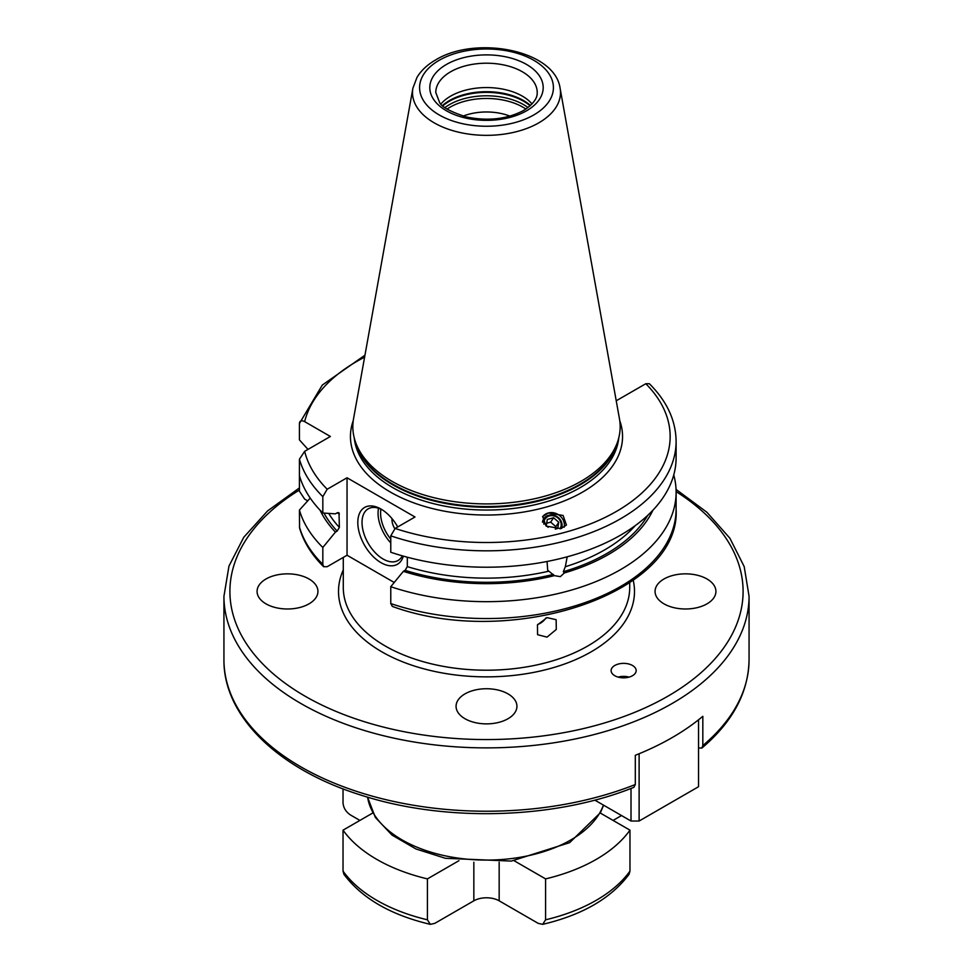 <?xml version="1.0" encoding="UTF-8"?>
<svg xmlns="http://www.w3.org/2000/svg" width="973" height="973" viewBox="0 0 973 973"><rect width="100%" height="100%" fill="white"/><g stroke="black" fill="none" stroke-linecap="round" stroke-linejoin="round"><path stroke-width="1.46" d="M698.529 719.813L698.529 786.731L639.115 821.03L631.015 821.03L594.795 800.11M639.115 753.747L639.115 821.03M702.822 745.549A262.564 151.593 0 0 0 749.064 659.633C748.517 692.35 732.791 721.82 701.886 748.055L702.822 745.549L702.822 716.31A262.564 151.593 180 0 1 672.161 737.595A262.564 151.593 180 0 1 635.308 755.291L635.308 784.53L633.812 787.364C554.622 819.388 444.88 822.453 360.788 795.05C278.509 769.436 223.267 716.298 223.936 659.633A262.564 151.593 0 0 0 364.291 793.81A262.564 151.593 0 0 0 635.308 784.53M631.015 788.446L631.015 821.03M701.886 748.055L698.529 747.945M614.778 675.712A12.527 7.237 180 0 1 611.105 670.592A12.527 7.237 180 0 1 618.84 663.914A12.527 7.237 180 0 1 632.499 665.483A12.527 7.237 180 0 1 636.172 670.592A12.527 7.237 180 0 1 628.436 677.281A12.527 7.237 180 0 1 614.778 675.712M464.985 718.731A30.431 17.575 180 0 1 456.069 706.313A30.431 17.575 180 0 1 474.848 690.076A30.431 17.575 180 0 1 508.015 693.883A30.431 17.575 180 0 1 516.931 706.313A30.431 17.575 180 0 1 498.152 722.538A30.431 17.575 180 0 1 464.985 718.731M663.975 603.844A30.431 17.575 180 0 1 655.06 591.426A30.431 17.575 180 0 1 673.851 575.189A30.431 17.575 180 0 1 707.018 578.996A30.431 17.575 180 0 1 715.921 591.426A30.431 17.575 180 0 1 697.142 607.651A30.431 17.575 180 0 1 663.975 603.844M265.982 603.844A30.431 17.575 180 0 1 257.079 591.426A30.431 17.575 180 0 1 275.858 575.189A30.431 17.575 180 0 1 309.025 578.996A30.431 17.575 180 0 1 317.94 591.426A30.431 17.575 180 0 1 299.149 607.651A30.431 17.575 180 0 1 265.982 603.844M547.021 637.12L537.582 634.688L537.461 624.897L547.021 617.636L556.155 619.692L556.276 629.47L547.021 637.12M537.777 624.386A11.931 8.83 141.1 0 0 545.853 618.001M308.003 449.404L299.429 439.881L299.429 423.486C299.684 420.725 301.435 420.105 304.658 421.637L330.382 436.476L304.658 451.326L299.429 459.22L299.429 491.207L304.658 499.1L307.711 500.864M323.644 566.712L322.829 564.352L322.829 547.471A189.613 109.475 180 0 1 299.429 510.071L299.562 527.962C303.625 541.925 311.652 554.829 323.644 566.712L327.196 566.7L347.045 555.242L394.223 582.474M616.225 400.779L645.804 383.727L649.356 383.727C666.919 401.192 675.834 420.409 676.113 441.353A189.613 109.475 180 0 1 580.845 536.318A189.613 109.475 180 0 1 390.769 535.843L390.769 552.238A189.613 109.475 180 0 0 580.845 552.7A189.613 109.475 180 0 0 676.113 457.748L676.113 441.353M390.769 603.576L392.362 606.422C509.633 649.526 681.173 594.248 676.113 509.074A189.613 109.475 0 0 1 580.845 604.038A189.613 109.475 0 0 1 390.769 603.576L390.769 586.695A189.613 109.475 180 0 0 580.845 587.157A189.613 109.475 180 0 0 676.113 492.204L676.113 509.074M322.829 547.471L335.43 532.109L337.169 531.1L339.37 527.39A167.088 96.461 180 0 1 328.716 513.403M339.005 512.856L339.37 527.39M338.032 512.528A167.088 96.461 180 0 0 339.37 513.999L337.169 512.832L335.43 513.841L322.829 513.014A189.613 109.475 180 0 1 299.429 475.615M299.429 459.22A189.613 109.475 0 0 0 322.829 496.631L322.829 513.014M322.829 496.631L327.196 489.237L347.045 477.779L347.045 555.242M673.754 474.97A189.613 109.475 180 0 1 676.113 492.204M299.429 510.071L310.229 498.079M299.429 423.486L322.306 385.065L364.96 355.194M335.43 532.109A172.44 99.562 180 0 1 320.093 510.217M652.907 510.217A172.44 99.562 0 0 1 564.328 572.951L560.363 576.648L554.355 575.639L547.702 570.227L547.045 561.482M390.769 586.695L403.357 571.333A172.44 99.562 0 0 0 554.355 575.639M564.328 572.951L563.318 571.71L565.337 566.724A167.088 96.461 0 0 0 635.199 525.675M403.357 571.333L405.109 570.324L407.31 566.614A167.088 96.461 0 0 0 548.675 571.212M567.198 556.799L565.337 566.724M407.31 557.213L407.31 566.614M347.045 477.779L414.985 516.991L395.135 528.448L390.769 535.843M560.898 528.607L566.432 525.031L563.099 515.471L548.286 512.978L542.752 516.541L546.084 526.101L560.898 528.607M581.015 481.307A133.666 77.171 180 0 1 447.337 500.523A133.666 77.171 180 0 1 355.254 441.353A133.666 77.171 180 0 1 353.54 418.779L412.905 88.215A73.997 42.715 0 0 0 454.695 131.197A73.997 42.715 0 0 0 538.823 122.829A73.997 42.715 0 0 0 560.095 88.215L619.46 418.779A133.666 77.171 0 0 1 617.746 441.353A133.666 77.171 0 0 1 581.015 481.307M440.964 103.953A50.718 29.287 180 0 1 450.633 96.145A50.718 29.287 0 0 1 532.036 103.953M509.901 116.115A41.766 24.118 0 0 0 463.099 116.115M403.321 556.118A32.814 18.949 60 0 1 381.015 562.674A32.814 18.949 60 0 1 357.809 522.477A32.814 18.949 60 0 1 381.015 509.074L381.015 509.074A32.814 18.949 60 0 1 397.738 526.952M402.323 555.838A29.835 17.222 -120 0 1 398.042 560.497A29.835 17.222 -120 0 1 383.119 559.025A29.835 17.222 60 0 1 363.634 532.73A29.835 17.222 60 0 1 368.208 508.818A29.835 17.222 60 0 1 382.097 509.73M394.783 528.667A11.931 6.896 60 0 1 392.046 518.67M564.17 527.208A12.235 10.983 33.3 0 0 560.144 516.006A12.235 10.983 33.3 0 0 548.286 512.978A12.235 10.983 -146.7 0 0 542.569 516.833M561.506 528.424A10.156 9.11 33.3 0 0 559.11 518.329A10.156 9.11 33.3 0 0 548.711 515.276A10.156 9.11 33.3 0 0 542.472 522.16M543.907 524.24A8.952 8.027 -146.7 0 1 549.417 515.921A8.952 8.027 33.3 0 1 559.122 519.205A8.952 8.027 33.3 0 1 560.034 528.801M555.279 529.105L557.699 528.461L558.757 522.258L553.576 517.758L547.325 519.436L546.267 525.627L548.2 527.305M553.576 517.758L550.682 522.148L546.68 523.231M558.757 522.258L555.863 526.661L550.682 522.148M555.461 529.057L555.863 526.661M629.045 677.123A11.931 6.896 0 0 0 618.22 677.123M613.087 820.421L621.528 815.544M343.031 788.86L343.031 802.883C343.408 807.785 345.853 811.798 350.389 814.924L359.913 820.421M372.744 813.014L343.031 830.164A155.145 89.577 0 0 0 427.427 878.887L427.427 919.813L430.321 924.35L434.785 923.365L473.839 900.816A17.903 10.338 180 0 1 499.161 900.816L499.161 862.212M514.085 860.704L545.573 878.887L545.573 919.813L542.679 924.35L538.215 923.365L499.161 900.816M542.679 924.35C582.353 914.973 611.153 898.286 629.105 874.265L629.969 871.09A155.145 89.577 180 0 1 545.573 919.813M545.573 878.887A155.145 89.577 0 0 0 629.969 830.164L629.969 871.09M629.969 830.164L600.256 813.014M343.031 830.164L343.031 871.09L343.895 874.265C361.847 898.286 390.647 914.973 430.321 924.35M427.427 878.887L458.915 860.704M676.053 489.419L706.885 512.248L729.908 538.251L744.199 566.614L749.064 596.291A262.564 151.593 180 0 1 672.161 703.479A262.564 151.593 180 0 1 386.026 736.342A262.564 151.593 180 0 1 223.936 596.291L223.936 659.633M676.113 491.608A256.592 148.139 180 0 1 667.94 696.169A256.592 148.139 180 0 1 307.942 697.811A256.592 148.139 180 0 1 299.429 490.027M343.287 569.898A147.993 85.442 0 0 0 412.966 665.568A147.993 85.442 0 0 0 591.146 651.837A147.993 85.442 0 0 0 633.228 580.273M343.287 557.42L343.287 587.522A143.213 82.681 0 0 0 431.696 663.914A143.213 82.681 0 0 0 587.765 645.987A143.213 82.681 0 0 0 629.713 587.522L629.713 582.73M299.429 526.94A189.613 109.475 0 0 0 322.829 564.352M337.169 531.1A170.068 98.188 180 0 1 324.009 513.099M647.726 515.362A170.068 98.188 180 0 1 563.318 571.71M553.357 574.398A170.068 98.188 180 0 1 405.109 570.324M304.658 451.326A183.642 106.021 0 0 0 327.196 489.237M395.135 528.448A183.642 106.021 0 0 0 616.359 511.457A183.642 106.021 0 0 0 645.804 383.727M364.607 357.176A183.642 106.021 0 0 0 304.658 421.637M619.74 420.604A136.05 78.545 0 0 1 582.705 492.022A136.05 78.545 180 0 1 421.929 505.619A136.05 78.545 180 0 1 353.26 420.604M354.245 437.911A132.474 76.478 180 0 0 439.31 505.023A132.474 76.478 180 0 0 580.176 487.643A132.474 76.478 0 0 0 618.755 437.911M617.551 441.961A132.474 76.478 0 0 1 580.176 484.846A132.474 76.478 180 0 1 444.929 503.382A132.474 76.478 180 0 1 355.449 441.961M355.254 441.353L356.3 444.503A132.596 76.551 180 0 0 447.641 503.199A132.596 76.551 180 0 0 580.261 484.128A132.596 76.551 0 0 0 616.7 444.503L617.746 441.353M533.812 114.936A66.906 38.628 0 0 0 533.812 60.302A66.906 38.628 0 0 0 439.188 60.302A66.906 38.628 0 0 0 439.188 114.936A66.906 38.628 0 0 0 533.812 114.936M446.412 64.473A56.689 32.729 0 0 0 446.412 110.764A56.689 32.729 0 0 0 526.588 110.764A56.689 32.729 0 0 0 526.588 64.473A56.689 32.729 0 0 0 446.412 64.473M450.633 71.783A50.718 29.287 0 0 0 435.782 92.496L439.528 102.274C441.256 106.75 450.207 111.652 466.371 116.967C488.008 121.357 507.079 119.193 523.608 110.472C537.741 101.35 537.218 94.551 537.218 92.496A50.718 29.287 0 0 0 505.911 65.434A50.718 29.287 0 0 0 450.633 71.783M530.48 105.498A52.396 30.248 0 0 0 449.453 100.547A52.396 30.248 180 0 0 442.52 105.498M442.873 105.814A52.518 30.321 180 0 1 449.368 101.253A52.518 30.321 0 0 1 530.127 105.814M528.023 107.553A52.518 30.321 0 0 0 449.368 104.67A52.518 30.321 180 0 0 444.977 107.553M447.106 109.061A51.46 29.713 180 0 1 450.11 107.176A51.46 29.713 0 0 1 525.894 109.061M378.558 508.234A29.835 17.222 -120 0 0 390.769 542.91M380.93 509.171A28.047 16.188 -120 0 0 390.769 539.103M367.599 797.142A119.351 68.901 0 0 0 445.634 855.924A119.351 68.901 0 0 0 570.896 839.906A119.351 68.901 0 0 0 603.394 805.085M427.427 919.813A155.145 89.577 180 0 1 343.031 871.09M473.839 900.816L473.839 862.212M749.064 596.291L749.064 659.633M299.429 487.923L267.587 510.922L243.773 537.266L228.971 566.091L223.936 596.291M560.095 88.215C554.841 49.939 475.736 35.174 435.612 59.949C427.342 64.705 421.127 70.518 416.979 77.402L412.905 88.215M603.588 805.194L600.438 812.662L569.655 842.642L511.311 861.081L445.379 858.295L415.958 848.967L391.985 835.065L375.335 817.417L367.563 797.13"/></g></svg>
